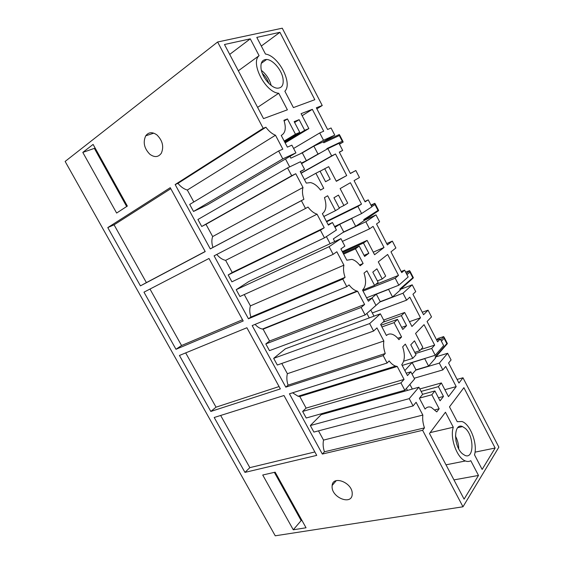 <?xml version="1.0" encoding="UTF-8"?>
<svg xmlns="http://www.w3.org/2000/svg" width="564" height="564" viewBox="0 0 564 564"><rect width="100%" height="100%" fill="white"/><g stroke="black" fill="none" stroke-linecap="round" stroke-linejoin="round"><path stroke-width="0.85" d="M316.89 108.838L322.234 105.51L282.261 28.2L217.626 41.997L65.135 161.438L275.239 535.8L462.988 506.782L422.612 430.297L424.466 427.886C422.908 423.374 422.365 419.101 422.845 415.069L416.105 402.273L413.088 405.925L409.238 398.635L418.911 387.207L422.655 394.342L419.404 398.276L425.08 409.062C426.736 407.067 428.781 406.489 431.22 407.328L436.755 411.903L439.166 408.773L431.834 394.765L434.907 390.951L440.068 400.828L443.494 396.436L438.39 386.643L441.358 382.949L448.493 396.64L456.198 386.615L445.722 366.424L442.839 369.906L439.314 363.11L447.633 353.283L451.08 359.938L448.563 362.99L458.948 383.034L462.995 377.774L498.865 447.153L462.988 506.782M210.816 411.445L179.437 355.461L246.891 327.747L280.364 388.913L210.816 411.445L216.033 407.18L185.683 352.895M279.074 386.551L216.033 407.18M281.781 363.449L287.372 373.706C286.491 377.245 286.724 381.052 288.07 385.141L285.8 387.151L252.171 325.576L346.804 286.695L349.06 284.912C351.555 288.197 354.185 290.256 356.949 291.073L357.639 291.236L263.106 329.172L269.564 341.023L364.619 304.489L357.639 291.236M380.39 313.81L285.398 348.792L273.667 358.351L277.312 365.028L373.594 331.047L376.949 327.91L383.851 341.016C383.224 344.83 383.689 348.996 385.24 353.515L383.182 355.602L387.101 363.033L389.146 360.911C391.183 363.59 393.334 365.317 395.583 366.106L397.246 366.459L404.064 379.403L400.941 382.9L404.811 390.232L414.596 378.987L410.832 371.817L407.476 375.582L401.744 364.682C404.86 360.586 405.171 354.65 402.668 346.867L405.319 344.111L412.77 358.344L416.013 354.798L410.775 344.773L414.498 340.853L419.686 350.787L422.824 347.361L415.576 333.458L424.05 324.652L434.668 345.119L431.693 348.453L435.239 355.278L443.664 345.605L440.202 338.922L437.601 341.833L427.075 321.515L431.523 316.897L428.048 310.179L423.557 314.726L412.94 294.239L415.731 291.63L412.206 284.82L402.992 293.217L406.602 300.161L409.795 297.179L420.504 317.814L411.946 326.478L404.656 312.484L401.356 315.657L406.581 325.675L402.774 329.468L397.493 319.365L394.081 322.643L401.582 336.976L398.903 339.683C396.788 336.856 394.539 335.051 392.163 334.269C389.928 333.606 388.011 334.022 386.418 335.524L380.615 324.483L384.218 321.106L380.39 313.81L369.66 323.581L373.594 331.047M269.55 326.584L269.98 326.013M367.636 299.794L372.12 298.053L375.969 305.392L365.119 314.966L269.472 350.653L265.806 343.941L269.564 341.023M255.083 324.378C257.36 326.944 259.8 328.502 262.408 329.059L263.106 329.172M265.806 343.941L361.157 307.465L364.619 304.489M365.119 314.966L361.157 307.465M362.574 290.171L374.574 285.37L366.945 270.805L364.02 273.117C366.494 280.886 366.001 286.547 362.532 290.086L368.398 301.246L372.12 298.053M377.408 280.928L382.223 278.983L376.921 268.817L372.804 272.116L378.162 282.374L374.574 285.37M375.462 284.63L398.494 275.394L387.644 254.477L378.282 261.858L385.691 276.085L382.223 278.983M363.047 291.059L395.202 278.221L398.494 275.394M366.586 297.799L398.833 285.208L395.202 278.221M401.18 271.531L404.614 270.142L408.153 276.98L398.833 285.208M386.7 243.585L392.34 241.11L395.886 247.977L390.979 251.847L401.737 272.609L404.614 270.142M422.267 312.23L428.048 310.179M400.588 289.304L412.206 284.82M379.762 302.064L402.992 293.217M372.303 312.935L406.602 300.161M409.443 321.684L420.504 317.814M383.668 320.056L404.656 312.484M383.019 322.227L401.356 315.657M401.681 327.374L406.581 325.675M381.01 325.238L397.493 319.365M381.913 326.951L394.081 322.643M397.761 338.259L401.582 336.976M273.667 358.351L369.66 323.581M287.372 373.706L383.851 341.016M288.07 385.141L385.24 353.515M285.8 387.151L383.182 355.602M392.34 241.11L387.383 244.903L376.533 223.957L379.6 221.807L376.005 214.856L365.86 221.744L369.547 228.85L373.065 226.383L384.014 247.49L374.566 254.724L367.108 240.405L363.47 243.035L368.821 253.285L364.619 256.451L359.212 246.108L355.447 248.83L363.124 263.494L360.163 265.764C357.597 262.309 354.855 260.18 351.936 259.377L346.832 260.223L340.889 248.914L344.865 246.13L340.945 238.657L329.108 246.694L333.148 254.343L336.842 251.748L343.913 265.172C343.138 268.753 343.518 272.807 345.062 277.333L342.785 279.081L346.804 286.695M140.443 285.87L107.787 227.588L170.25 187.678L205.218 251.586L140.443 285.87L146.386 282.613L114.069 224.817L107.787 227.588M205.169 251.488L146.386 282.613M114.069 224.817L170.793 188.679M325.555 181.7L330.18 179.218L325.562 181.721L320.035 171.139L315.896 173.268L323.757 188.284L320.507 190.082C317.37 185.859 314.035 183.356 310.489 182.581L306.294 183.103L300.203 171.519L304.567 169.355L300.549 161.699L287.562 167.903L197.915 219.495L201.722 226.474L205.987 224.31L212.663 236.563C211.514 239.721 211.606 243.345 212.938 247.441L210.287 248.9L175.15 184.548L263.184 128.296L265.912 127.245C268.873 131.229 272.067 133.894 275.486 135.233L187.318 190.047L193.819 201.968M284.171 121.006L287.457 118.933L283.932 120.294C286.357 128.035 285.454 133.083 281.232 135.43L287.386 147.141L291.877 145.174L295.917 152.865L207.284 204.908L193.522 211.451L189.701 204.443L278.637 150.983L282.818 149.15L275.486 135.233M175.15 184.548L177.97 183.363C180.783 186.832 183.899 189.06 187.318 190.047M177.97 183.363L265.912 127.245M193.522 211.451L282.797 158.865L278.637 150.983M295.917 152.865L282.797 158.865M284.185 141.056L295.451 134.204L287.457 118.933M284.503 141.663L299.78 132.378L295.451 134.204M294.605 122.48L299.117 119.674L294.161 121.634L299.78 132.378M284.862 142.339L304.673 130.319L299.117 119.674M285.165 142.911L308.853 128.564L304.673 130.319M302.149 115.698L312.336 109.331L301.091 113.667L308.853 128.564M293.604 148.459L319.725 132.949L323.694 131.208L312.336 109.331M300.295 153.803L323.517 140.253L319.725 132.949M323.228 141.825L334.748 135.127L323.517 140.253M322.234 105.51L316.341 107.787L327.592 129.501L331.054 127.979L334.748 135.127M350.35 173.423L355.842 170.511L350.399 173.522L339.302 152.104L342.672 150.433L338.992 143.319L327.874 148.635L331.653 155.904L335.509 153.993L346.705 175.573L336.327 181.319L328.699 166.669L324.709 168.728L330.18 179.218M339.394 152.273L342.672 150.433M301.578 163.652L327.874 148.635M301.021 173.085L331.653 155.904M301.12 173.268L335.509 153.993M336.229 181.129L346.705 175.573M320.098 171.266L324.709 168.728M304.44 179.585L315.896 173.268M320.465 190.026L323.757 188.284M300.323 171.745L304.567 169.355M287.562 167.903L291.694 175.742L295.762 173.726L303.002 187.481C302.064 190.815 302.36 194.749 303.897 199.282L301.395 200.671L305.512 208.476L308 207.051C310.842 210.83 313.866 213.206 317.06 214.179L324.215 227.764L320.401 230.175L324.462 237.867L336.419 230.034L332.478 222.526L328.382 225.121L322.368 213.685C326.211 210.732 326.901 205.374 324.448 197.612L327.67 195.764L335.474 210.675L339.429 208.25L333.944 197.752L338.471 195.109L343.899 205.507L347.713 203.167L340.134 188.616L350.413 182.722L361.51 204.112L357.893 206.41L361.602 213.552L371.852 206.833L368.243 199.846L365.077 201.856L354.079 180.621L359.465 177.533L355.842 170.511M201.722 226.474L291.694 175.742M205.987 224.31L295.762 173.726M212.663 236.563L303.002 187.481M212.938 247.441L303.897 199.282M210.287 248.9L301.395 200.671M217.626 41.997L263.184 128.296M287.386 109.818L263.529 118.616L224.479 44.514L250.282 38.838L259.087 55.681C250.035 62.907 265.658 92.637 278.722 93.25L287.386 109.818M282.966 78.396C281.577 69.83 272.906 59.664 266.666 59.474C262.154 59.53 260.307 62.752 261.125 69.125C262.45 77.712 271.136 87.878 277.255 88.181C281.979 88.181 283.882 84.917 282.966 78.396M284.862 91.213C292.956 83.465 278.588 55.751 265.482 54.059L256.796 37.4L279.927 32.31L314.818 99.701L293.407 107.597L284.862 91.213M244.254 294.549L250.423 305.878C249.415 309.227 249.577 312.949 250.909 317.038L345.062 277.333M250.909 317.038L248.456 318.78L342.785 279.081M250.423 305.878L343.913 265.172M340.945 238.657L248.872 281.514L236.203 289.684L239.933 296.509L333.148 254.343M236.203 289.684L329.108 246.694M359.592 265.009L363.124 263.494M343.624 254.117L355.447 248.83M343.194 253.299L359.212 246.108M364.055 255.365L368.821 253.285M342.708 252.376L363.47 243.035M342.299 251.593L367.108 240.405M373.241 252.178L384.014 247.49M342.383 241.392L369.547 228.85M342.552 232.721L365.86 221.744M364.168 220.453L376.005 214.856M364.894 201.496L368.243 199.846M334.6 226.566L361.602 213.552M326.619 221.779L357.893 206.41M326.415 221.384L361.51 204.112M339.218 207.848L343.899 205.507M323.835 216.484L335.474 210.675M328.128 224.641L332.478 222.526M320.401 230.175L228.173 274.957L231.91 281.817L324.462 237.867M228.173 274.957L232.227 272.482L324.215 227.764M232.227 272.482L225.628 260.364L317.06 214.179M216.78 254.449C219.481 257.706 222.427 259.68 225.628 260.364M248.456 318.78L214.087 255.844L305.512 208.476M208.99 258.481L243.197 320.994L175.982 349.285L143.975 292.166L208.99 258.481M242.513 319.746L181.552 345.513L149.982 289.057M181.552 345.513L175.982 349.285M470.778 460.682L478.491 475.438L464.094 499.14L429.493 433.497L445.454 412.235L453.294 427.23C449.621 437.615 457.016 458.229 465.441 460.971C467.415 461.74 469.192 461.641 470.778 460.682M465.229 428.33L462.508 426.581C453.477 422.365 453.244 446.328 462.501 453.83L464.962 455.402C474.239 459.618 474.246 435.775 465.229 428.33M474.514 454.817L482.142 469.438L495.143 448.035L463.897 387.672L449.494 406.848L457.242 421.696L461.986 421.527C470.334 424.079 477.821 443.924 474.514 454.817M457.073 379.417L462.995 377.774M318.505 430.861L323.532 440.096C322.784 443.812 323.087 447.703 324.434 451.785L424.466 427.886M324.434 451.785L322.34 454.055L422.612 430.297M323.532 440.096L422.845 415.069M418.911 387.207L321.156 414.66L310.334 425.545L313.894 432.08L413.088 405.925M310.334 425.545L409.238 398.635M434.964 409.838L439.166 408.773M419.574 398.078L431.834 394.765M422.633 394.299L434.907 390.951M438.468 397.768L443.494 396.436M421.118 391.409L438.39 386.643M419.827 388.956L441.358 382.949M444.869 389.689L456.198 386.615M414.209 378.247L442.839 369.906M415.668 370.174L439.314 363.11M435.909 356.871L447.633 353.283M436.677 340.057L440.202 338.922M402.153 365.458L435.239 355.278M415.386 353.593L431.693 348.453M420.857 349.504L434.668 345.119M414.737 352.359L419.686 350.787M403.662 361.186L412.77 358.344M304.588 394.666L305.18 394.053M406.221 373.199L410.832 371.817M400.941 382.9L302.635 411.445L306.224 418.009L404.811 390.232M302.635 411.445L306.111 408.103L404.064 379.403M306.111 408.103L299.787 396.499L397.246 366.459M292.603 392.798L298.074 396.252L299.787 396.499M322.34 454.055L289.431 393.799L387.101 363.033M82.802 152.407L93.102 144.412L127.344 206.071L116.628 213.051L82.802 152.407L95.154 148.106M316.735 455.381L244.959 472.385L214.207 417.494L283.981 395.519L316.735 455.381M149.904 154.303C154.578 157.638 158.392 157.271 161.346 153.196C164.053 146.718 162.587 140.626 156.94 134.937C152.386 131.736 148.656 132.018 145.738 135.804C142.798 142.311 144.187 148.48 149.904 154.303M332.083 487.035C332.189 497.843 351.485 505.323 352.19 494.635L352.225 493.387C352.176 482.488 332.887 475.092 332.133 485.498L332.083 487.035M293.28 529.793L262.725 475.015L275.154 472.174L306.041 527.777L293.28 529.793L301.155 520.579L301.966 520.445M314.86 451.954L249.838 467.641L220.665 415.464M249.838 467.641L244.959 472.385M126.66 206.516L94.491 148.614M262.366 73.461C265.369 76.189 267.512 79.496 268.809 83.38M261.393 70.38C266.307 74.293 269.571 79.32 271.171 85.46M257.6 107.364L278.722 93.25M259.087 55.681L238.332 70.796M229.689 54.405L250.282 38.838M261.308 46.051L279.927 32.31M301.155 520.579L274.358 472.35M456.868 444.418L455.909 440.703M455.43 436.014C457.559 440.047 458.659 444.319 458.736 448.831M430.156 432.616L453.294 427.23M453.957 479.901L478.491 475.438M475.043 452.145L495.143 448.035M301.303 163.13L306.386 160.684L302.297 152.872L290.876 158.153L289.945 156.376M302.297 152.872L313.866 146.132L317.997 154.05L306.386 160.684M327.078 149.093L326.838 148.628L342.277 141.261L339.331 135.564L323.785 142.748L323.292 141.797L313.866 146.132M323.327 141.874L339.309 134.521L339.331 135.564M285.504 158.985L289.67 166.895M320.465 152.872L317.997 154.05M342.277 141.261L343.194 142.043L339.45 144.208M339.295 143.912L343.194 142.043M334.748 241.54L333.345 238.882L343.716 231.945L339.718 224.303L335.009 227.348M339.718 224.303L351.64 218.557L355.68 226.305L343.716 231.945M352.867 217.76L351.64 218.557M371.246 205.656L374.849 203.308L370.971 205.12M326.401 236.598L330.137 243.69M364.154 220.432L378.648 210.668L378.437 210.118L363.738 219.622L364.217 220.552L355.68 226.305M371.768 206.664L374.982 204.556L374.849 203.308M373.995 316.157L370.759 310.01L380.235 301.648L376.315 294.175L371.535 298.278M376.315 294.175L388.582 289.388L392.53 296.96L380.235 301.648M388.949 289.064L388.582 289.388M406.355 273.512L409.64 270.649L405.615 272.081M366.875 313.415L369.251 317.913M400.158 289.692L413.363 277.855L413.215 277.417L399.834 289.078L400.306 289.981L392.53 296.96M406.954 274.668L409.887 272.102L409.64 270.649M412.094 374.214L415.957 369.85L412.129 362.532L404.839 370.562M412.129 362.532L424.713 358.662L428.577 366.071L415.957 369.85M440.731 339.944L443.713 336.588L437.953 338.478L436.628 339.951M394.377 365.599L395.167 367.101M406.397 388.406L407.462 390.429M412.347 389.054L409.894 384.394M435.387 357.477L447.358 343.645L446.829 343.589L435.154 357.04L435.619 357.928L428.577 366.071M441.4 341.241L444.065 338.238L443.713 336.588M377.866 210.139L374.982 204.556M412.707 277.566L409.887 272.102M446.829 343.589L444.065 338.238M262.408 329.059L356.949 291.073M298.074 396.252L395.583 366.106M153.782 133.146L145.738 135.804M266.666 59.474L261.266 63.351M332.133 485.498L336.264 480.648M457.764 427.681L462.508 426.581M446.004 464.821L465.441 460.971M342.919 141.374L339.655 135.05M378.437 210.118L375.243 203.928M413.215 277.417L410.084 271.354M447.259 343.321L444.199 337.385"/></g></svg>
